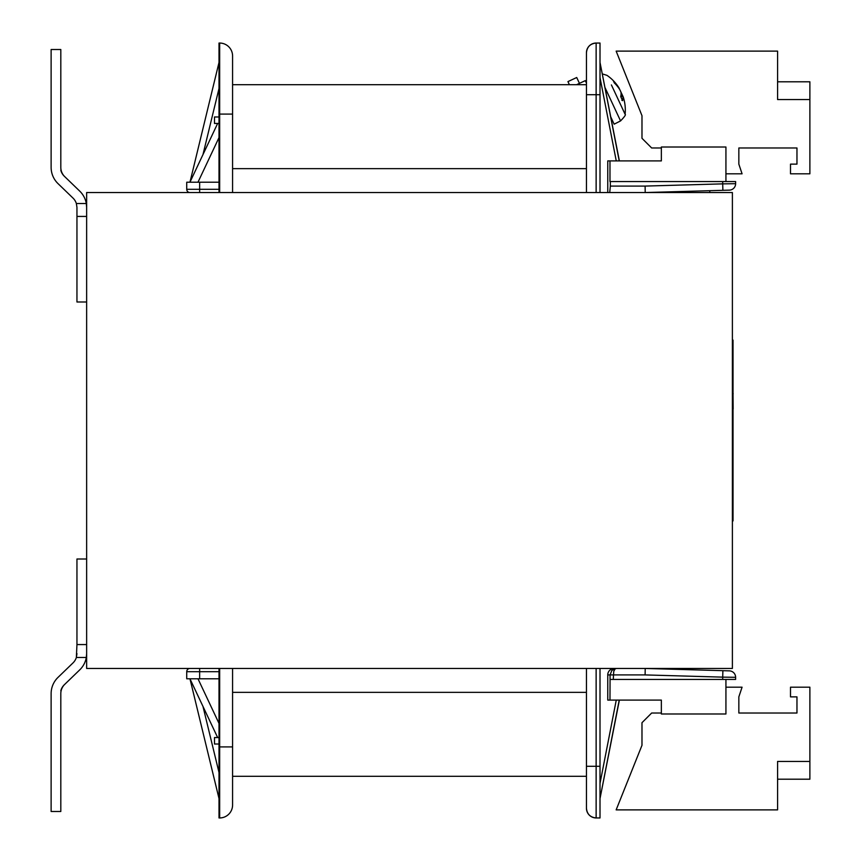 <?xml version="1.0" encoding="UTF-8"?>
<svg xmlns="http://www.w3.org/2000/svg" width="861" height="861" viewBox="0 0 861 861"><rect width="100%" height="100%" fill="white"/><g stroke="black" fill="none" stroke-linecap="round" stroke-linejoin="round"><path stroke-width="1.29" d="M614.248 668.459A6.49 6.457 180 0 0 607.758 674.916L607.758 700.101L661.356 700.101L661.356 713.984L725.931 713.984L725.931 679.437M725.931 687.186L742.074 687.186L738.846 696.872L738.846 713.016L796.963 713.016L796.963 696.872L790.506 696.872L790.506 687.186L809.878 687.186L809.878 761.447L777.591 761.447L777.591 809.878L616.153 809.878L641.983 745.303L641.983 722.702L651.669 713.016L661.356 713.016M809.878 761.447L809.878 779.205L777.591 779.205M232.578 668.459L232.578 746.917L219.017 746.917L219.017 668.459M586.449 84.701L232.578 84.701L232.578 55.965L232.578 192.541M232.578 746.917L232.578 805.035L232.578 776.299L586.449 776.299M586.449 55.965L586.449 52.736L586.449 55.965M586.449 668.459L586.449 808.264A9.686 9.686 0 0 0 596.135 817.95L600.009 817.95L600.009 668.459M586.449 52.736C587.041 46.871 590.269 43.642 596.135 43.05C590.269 43.642 587.041 46.871 586.449 52.736C587.041 46.871 590.269 43.642 596.135 43.05C590.269 43.642 587.041 46.871 586.449 52.736C587.041 46.871 590.269 43.642 596.135 43.05L596.135 94.71L600.009 94.71L600.009 43.05L596.135 43.05A9.686 9.686 0 0 0 586.449 52.736L586.449 192.541M607.758 192.541L607.758 160.899L661.356 160.899L661.356 147.016L725.931 147.016L725.931 181.563M219.017 678.791L186.729 678.791L186.729 671.688A3.229 3.229 0 0 1 189.958 668.459M219.017 192.541L219.017 43.05L219.663 43.05A12.915 12.915 0 0 1 232.578 55.965A12.915 12.915 0 0 0 219.663 43.05L219.663 192.541M219.663 668.459L219.663 817.95A12.915 12.915 0 0 0 232.578 805.035A12.915 12.915 0 0 1 219.663 817.95L219.017 817.95L219.017 746.917M607.758 674.916L610.062 674.916L610.062 679.437L613.28 679.437L613.732 671.483L614.937 669.094L616.218 668.459L611.87 670.353L610.062 674.916L645.115 674.916L645.212 668.459L645.115 674.916L722.702 677.133L722.885 670.676L729.342 670.859A6.457 6.457 0 0 1 735.617 677.316L722.702 677.133L722.702 679.437L735.617 679.437L735.617 677.316M645.212 192.541L645.115 186.084L645.212 192.541L729.342 190.141A6.457 6.457 0 0 0 735.617 183.684L722.702 183.867L722.885 190.324M189.958 192.541A3.229 3.229 0 0 1 186.729 189.312L186.729 182.209L219.017 182.209M609.975 160.899L609.975 181.563L722.702 181.563L722.702 183.867L645.115 186.084L610.341 186.084L610.341 181.563M735.617 183.684L735.617 181.563L722.702 181.563M219.017 123.446L214.497 123.446L214.497 116.988L219.017 116.988M219.017 737.554L214.497 737.554L214.497 744.012L219.017 744.012M645.212 668.459L722.885 670.676M613.28 679.437L722.702 679.437M610.062 679.437L609.975 700.101M600.009 94.71L600.009 192.541M609.728 192.541L610.341 186.084M661.356 147.984L651.669 147.984L641.983 138.298L641.983 115.697L616.153 51.122L777.591 51.122L777.591 99.553L809.878 99.553L809.878 173.814L790.506 173.814L790.506 164.128L796.963 164.128L796.963 147.984L738.846 147.984L738.846 164.128L742.074 173.814L725.931 173.814M777.591 81.795L809.878 81.795L809.878 99.553M76.952 653.617L76.36 657.481L76.952 644.566L86.638 644.566L86.638 668.459L732.388 668.459L732.388 192.541L86.638 192.541L86.638 301.996L76.952 301.996L76.952 207.383L76.36 203.519L76.952 207.383M76.952 644.566L76.952 559.004L86.638 559.004L86.638 301.996M64.317 176.236L79.739 191.131A22.601 22.601 0 0 1 86.638 207.383L86.304 203.519L76.36 203.519A12.915 12.915 0 0 0 73.013 198.095L58.021 183.619A22.601 22.601 0 0 1 51.122 167.368L51.122 49.507L60.808 49.507L60.808 167.368A12.915 12.915 0 0 0 64.747 176.656L64.317 176.236A12.915 12.915 0 0 1 60.808 170.263L60.808 170.263M86.638 216.434L76.952 216.434M76.36 203.519A12.915 12.915 0 0 0 73.013 198.095L58.021 183.619L73.013 198.095A12.915 12.915 0 0 1 76.36 203.519M604.917 87.381L620.555 120.917L614.151 124.178L610.707 116.773M618.758 88.091L619.403 88.758L619.027 87.951A41.952 38.207 142.8 0 0 618.542 87.187A41.952 38.207 142.8 0 0 613.441 81.02L614.517 83.173M621.857 100.317L622.6 100.651A41.952 18.382 -19.4 0 0 622.826 96.109L623.203 96.916A41.952 38.207 -12.8 0 1 623.482 97.777A41.974 41.974 0 0 1 625.097 114.287L611.407 84.916M613.441 81.02L614.323 82.914A41.952 37.529 -13.8 0 1 619.909 89.845L620.932 92.052A41.952 16.929 149.5 0 1 620.716 96.604L622.6 100.651M620.63 104.698L625.097 114.287C626.087 114.556 624.58 116.762 620.555 120.917M620.889 96.83L622.826 96.109L623.203 96.916M622.621 95.991A41.952 37.529 143.8 0 0 622.32 95.022L621.287 92.816A41.952 16.929 -19.5 0 0 621.007 92.482M586.449 83.097L585.297 80.633L576.579 84.701M569.379 84.701L567.937 81.601L576.719 77.512L579.442 83.366M709.787 190.701L709.787 192.541M86.304 657.481L86.638 653.617A22.601 22.601 0 0 1 79.739 669.869L64.317 684.764A12.915 12.915 0 0 0 60.808 690.737L61.142 690.737A12.915 12.915 0 0 0 60.808 693.632L60.808 811.492L51.122 811.492L51.122 693.632A22.601 22.601 0 0 1 58.021 677.381L73.013 662.905A12.915 12.915 0 0 0 76.36 657.481L86.304 657.481M79.739 669.869L64.747 684.344A12.915 12.915 0 0 0 61.142 690.737L60.808 690.737M86.638 559.004L86.638 644.566M733.034 409.04L733.034 468.083M733.034 393.843L733.163 409.04M733.034 392.917L733.163 393.843M732.388 520.905L733.034 520.905L733.034 340.095L732.388 340.095M586.449 692.352L232.578 692.352M232.578 168.648L586.449 168.648M199.644 668.459L199.644 678.791M219.017 671.688L186.729 671.688M616.261 160.899L600.009 77.598M219.017 189.312L199.644 189.312L199.644 182.209M186.729 189.312L199.644 189.312L199.644 192.541M202.97 154.593L219.017 88.446M219.017 114.082L232.578 114.082M202.97 706.407L219.017 772.554M596.135 668.459L596.135 766.29L600.009 766.29M586.449 94.71L596.135 94.71L596.135 192.541M586.449 766.29L596.135 766.29L596.135 817.95A9.686 9.686 0 0 1 586.449 808.264C587.041 814.129 590.269 817.358 596.135 817.95C590.269 817.358 587.041 814.129 586.449 808.264C587.041 814.129 590.269 817.358 596.135 817.95C590.269 817.358 587.041 814.129 586.449 808.264C587.041 814.129 590.269 817.358 596.135 817.95M616.261 700.101L600.009 783.402M197.987 182.209L219.017 137.577M197.987 678.791L219.017 723.423M622.32 95.022L620.899 95.754M619.22 160.899L600.009 62.422L619.382 160.899L661.356 160.899M619.22 700.101L600.009 798.577L619.382 700.101L661.356 700.101M219.017 798.577L189.958 678.791L217.65 737.554M219.017 62.422L189.958 182.209L217.65 123.446M622.578 100.479L620.716 96.464M602.259 73.885L606.94 75.337A41.974 41.974 0 0 1 618.542 87.187M622.804 95.915L620.803 96.647"/></g></svg>
